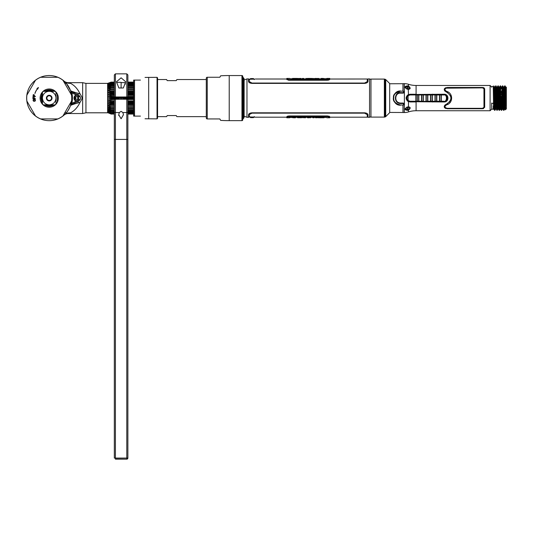 <?xml version="1.0" encoding="UTF-8"?>
<svg xmlns="http://www.w3.org/2000/svg" width="533" height="533" viewBox="0 0 533 533"><rect width="100%" height="100%" fill="white"/><g stroke="black" fill="none" stroke-linecap="round" stroke-linejoin="round"><path stroke-width="0.8" d="M244.041 117.806L244.041 78.391M242.995 77.265L242.995 118.932L243.561 118.366L243.561 77.831L242.762 77.498M493.931 98.911L493.498 99.251M493.924 96.853L493.931 97.286M493.931 96.946L493.498 96.946M370.955 98.099L370.955 79.091L384.346 79.091L384.346 117.107L370.955 117.107L370.955 98.099M389.69 83.541L389.69 112.656L385.732 116.614L385.732 79.584L389.69 83.541M385.232 116.907L384.633 117.067L384.633 79.131L385.232 79.29L385.232 116.907L385.732 116.614M384.346 115.128L384.613 115.128A0.58 0.58 180 0 0 384.633 115.128L384.613 81.063A0.58 0.58 0 0 1 384.633 81.063L384.346 81.063M403.468 103.575L400.45 103.322M400.45 92.875L403.468 92.622M402.955 105.028L402.995 112.496L389.69 112.436M402.955 91.17L402.995 83.701L389.69 83.761M408.191 107.773L409.804 107.293L410.223 107.886M403.088 111.65L403.088 112.316M491.692 103.149L491.692 109.145L490.1 110.737L416.086 110.737A25.271 25.271 0 0 0 408.465 111.91A13.538 13.538 0 0 1 404.387 112.543L403.088 112.543L403.088 105.228L404.387 104.148L403.301 103.062L400.563 103.062C394.16 103.369 394.16 92.829 400.563 93.135L403.301 93.135L404.387 92.049L403.088 90.97L403.088 83.654L404.387 83.654A13.538 13.538 0 0 1 408.465 84.287A25.271 25.271 0 0 0 416.086 85.46L490.1 85.46L491.692 87.052M404.387 91.043L403.421 91.976M403.421 104.221L404.387 105.154M405.06 87.419L406.226 86.806L405.013 87.219M403.088 83.881L403.088 84.547M407.952 95.194L408.085 95.554M492.452 109.132L493.498 108.779L494.577 110.331L493.252 87.052L493.498 101.743M495.104 99.345L495.117 98.911M498.615 108.232L498.455 109.232L497.835 109.232L497.202 110.331L497.835 109.232L497.269 98.105L496.636 98.125L496.07 85.866L495.703 85.866L495.07 86.966L495.637 98.092L495.01 98.105L495.577 109.232L494.984 110.264M495.47 99.345L495.483 98.911M495.89 87.392L495.803 88.991M495.457 92.749L496.11 92.749L495.59 92.755L495.617 94.341M495.443 88.991L495.67 85.933M494.377 98.099L493.818 85.866L494.471 86.979L495.05 86.979L494.444 86.966L495.07 86.966L494.444 86.966L495.01 98.105L494.011 98.099M495.89 109.052L495.637 98.092L496.27 98.072L495.703 85.866L496.723 86.979L497.329 86.966L496.703 86.966L497.329 86.966L497.962 85.866L497.309 86.979L498.455 109.232L499.088 110.331L499.494 110.264M495.577 109.232L496.203 109.232L497.202 110.331L496.836 110.331L496.27 98.072M495.27 105.481L495.897 105.481L495.823 106.767M495.79 107.326L495.73 108.206M495.73 108.232L495.61 109.185M497.016 108.812L497.049 108.232M497.049 108.206L497.096 107.326M497.116 106.767L497.169 105.481M497.529 105.581L497.482 106.767M497.462 107.326L497.416 108.206M497.416 108.232L497.236 110.264M500.993 88.991L501.22 86.966L500.587 85.866L500.754 97.099L501.346 110.331L500.4 109.052L499.454 110.331L498.328 85.866L497.962 85.866L498.528 98.072L497.269 98.105L496.703 86.966M498.355 99.345L498.368 98.911M495.41 103.382L495.61 102.189M493.498 99.345L494.051 99.345M495.05 99.345L495.677 99.345M496.669 99.345L497.309 99.345M497.935 99.345L498.562 99.345M500.813 99.345L501.187 99.345M501.26 101.856L500.88 101.856M498.635 101.856L498.015 101.856M497.389 101.856L496.749 101.856M495.757 101.856L495.13 101.856M494.124 101.856L493.505 101.856M503.912 94.341L503.998 96.853M503.005 96.853L502.366 96.853M501.74 96.853L500.754 96.853M496.236 96.853L495.597 96.853M493.978 96.853L493.498 96.853M493.498 94.341L493.904 94.341M495.517 94.341L496.156 94.341M500.754 94.341L501.66 94.341M502.286 94.341L502.925 94.341M504.105 90.137L504.131 92.749M495.364 94.008L495.463 92.815M504.105 97.472L504.644 96.933M504.731 90.583L504.218 90.01M505.557 108.692L505.557 109.805L505.557 109.045L506.35 109.045L506.243 107.306M506.35 109.045L506.35 87.152L505.557 87.152L506.35 87.152L506.35 109.045L505.557 109.045L505.557 109.805L504.698 85.926M506.223 89.864L506.35 87.152M505.557 107.306L505.557 107.972M503.878 88.991L504.098 86.959L503.492 86.979L502.472 85.866L501.82 86.979L502.859 85.88L503.971 110.331L503.605 110.331L504.604 109.232L505.231 109.232L504.604 109.232L503.971 110.331L504.638 109.185M504.405 90.683L504.331 92.689M504.285 94.121L504.198 97.079M505.557 94.528L505.557 86.646L504.731 85.866L505.097 85.866L505.557 94.528L505.557 106.194M501.453 107.326L501.073 107.326M498.828 107.326L498.242 107.326M497.615 107.326L496.943 107.326M495.983 107.326L495.357 107.326M494.318 107.326L493.731 107.326M500.754 97.099L500.22 85.866L500.587 85.866L499.588 86.966L498.961 86.966L499.588 86.966L500.22 85.866L499.588 86.966L500.147 98.092L500.78 98.072M498.761 105.581L498.701 106.767M498.675 107.326L498.615 108.206M501.82 86.979L501.62 88.991M502.972 109.232L502.346 109.232L501.686 110.291L501.147 98.125L501.78 98.105L501.526 90.79L502.146 90.777L501.839 86.966L502.472 85.866L502.779 90.044L502.146 90.777L502.972 109.232L502.346 109.232L501.713 110.331L502.379 109.185M500.087 109.232L500.714 109.232L500.087 109.232L500.714 109.232L500.147 98.092L499.528 98.105L500.087 109.232M410.237 108.039L409.531 108.552M405.093 109.032L405.48 109.225M405.58 109.258L405.013 108.979M403.234 92.769L403.927 92.769M403.234 103.429L403.927 103.429M400.809 103.062L401.222 103.322M408.205 95.554A4.77 4.77 0 0 0 407.952 95.187M401.222 92.875L400.809 93.135M400.563 103.555C392.528 103.016 395.053 91.223 400.563 92.642L400.563 93.135C395.426 91.843 393.074 102.569 400.563 103.062L400.563 103.555L403.301 103.555L404.021 104.295L403.301 105.028L400.563 105.028C395.319 103.629 393.074 101.103 393.82 97.446C393.494 94.554 395.739 92.462 400.563 91.17L403.301 91.17L404.187 91.916M409.584 88.778L405.966 88.545L408.231 88.425M408.012 89.011L407.592 88.978M407.185 89.011L408.225 89.064M405.227 87.545L405.633 87.332M407.532 88.385L407.898 87.359L406.672 87.159M406.719 87.159L407.252 87.205M406.532 107.759L407.125 107.813M407.598 107.22L407.185 107.186M406.652 109.038L407.698 108.899M405.366 108.745L405.813 108.925M493.551 88.991L493.631 87.392M504.098 86.959L503.472 86.959L504.038 98.105L504.664 98.092L504.098 86.959L504.731 85.866M502.952 96.853L502.939 97.286M405.4 87.006L405.346 87.465M406.832 87.165A2.259 1.452 0 0 1 407.598 87.079L407.598 86.899M405.346 108.732L405.4 109.192M407.598 109.292L407.598 109.118A2.259 1.452 180 0 1 406.832 109.032M407.692 110.378L408.465 110.144C410.73 108.319 410.73 107.213 408.465 106.84L407.692 106.926C404.187 108.739 404.187 109.885 407.692 110.378L408.558 110.111M408.465 94.534C405.38 96.913 405.38 99.285 408.465 101.663L444.156 101.97C449.166 102.203 449.166 93.995 444.156 94.228L408.465 94.534L408.258 89.344M407.692 89.271L408.465 89.351C410.723 88.978 410.723 87.878 408.465 86.053L407.692 85.82C404.181 86.306 404.181 87.459 407.692 89.271M490.1 110.737L490.1 85.46M482.432 108.732L484.684 107.353L484.684 88.844L482.432 87.465L447.427 87.465C443.636 88.278 443.283 89.784 446.374 91.969C452.384 96.053 452.384 100.137 446.374 104.228C443.283 106.413 443.636 107.913 447.427 108.732L482.432 108.732M408.251 86.573L408.465 86.053L407.678 85.82M408.365 89.211L409.857 88.172L409.377 87.245M493.398 109.138L493.944 109.232L493.391 109.145C493.078 105.88 493.318 105.367 493.498 106.54L493.498 101.683L493.944 109.232L491.692 109.145M416.086 101.936L410.037 101.95L407.978 101.37C405.566 99.191 405.566 97.006 407.978 94.827L410.037 94.248L416.086 94.261M406.832 86.792L408.664 87.239A1.066 0.686 0 0 1 408.664 87.272A1.066 0.686 0 0 0 407.598 86.586A1.066 0.686 0 0 0 406.532 87.272A0.913 0.7 180 0 0 405.66 87.765A1.939 1.246 180 0 1 405.726 87.452C406.759 86.02 408.005 86.02 409.477 87.452A1.939 1.246 180 0 1 409.544 87.765A0.913 0.7 180 0 0 408.664 87.272M407.978 86.999L407.978 86.632M404.187 91.429L404.187 92.069L403.095 93.148M403.095 103.049L404.187 104.128L404.187 104.768M432.29 94.261L432.669 94.228M432.669 101.97L432.29 101.936M494.944 110.331L494.377 98.125M496.636 98.125L497.202 110.331M499.454 110.331L499.088 110.331L498.528 98.072M499.588 86.966L498.961 86.966L497.962 85.866L497.309 86.979L496.723 86.979M505.297 98.072L504.664 98.092L505.231 109.232L504.604 109.232L504.038 98.105L503.405 98.125M502.659 109.052L503.605 110.331L502.779 90.044M502.346 109.232L501.78 98.105L503.039 98.072M495.61 94.075L496.15 94.075M500.754 94.075L501.646 94.075M502.273 94.075L502.919 94.075M503.905 94.075L504.598 94.621M504.584 95.76L504.038 97.106L504.631 97.106M504.624 92.222L503.858 92.755L504.158 88.991L503.692 88.991M502.879 92.755L502.226 92.755L502.879 92.749M501.6 92.755L500.754 92.755L501.6 92.749M495.77 102.123L495.817 103.442M496.796 103.442L497.442 103.442M498.069 103.442L498.688 103.442M500.927 103.442L501.313 103.442M501.267 102.123L500.893 102.123M498.648 102.123L498.022 102.123M497.402 102.123L496.756 102.123M501.453 107.26L501.073 107.26L501.453 107.28M498.242 107.28L498.828 107.28L498.235 107.26M497.615 107.26L496.936 107.26L497.615 107.28M495.983 107.26L495.357 107.26L495.983 107.28M494.318 107.26L493.725 107.26L494.318 107.28M501.433 106.767L501.047 106.767M498.808 106.767L498.208 106.767M497.582 106.767L496.916 106.767M495.957 106.767L495.33 106.767M494.291 106.767L493.698 106.767M493.638 105.441L494.244 105.441M495.27 105.441L495.89 105.441M496.863 105.441L497.522 105.441M498.148 105.441L498.755 105.441M501 105.441L501.38 105.441M501.313 103.462L500.933 103.462M498.688 103.462L498.075 103.462M497.449 103.462L496.796 103.462M495.817 103.462L495.19 103.462M494.171 103.462L493.558 103.462M493.638 105.481L494.244 105.481M496.869 105.481L497.522 105.481M498.148 105.481L498.755 105.481M501 105.481L501.38 105.481M493.498 96.46L493.964 96.46M495.583 96.46L496.223 96.46M500.754 96.46L501.726 96.46M502.353 96.46L502.992 96.46M503.985 96.46L503.918 94.408M502.932 94.408L502.286 94.408M501.66 94.408L500.754 94.408M496.163 94.408L495.517 94.408M493.904 94.408L493.498 94.408M502.066 88.991L500.754 88.991M495.97 88.991L495.297 88.991M493.498 92.749L493.851 92.749L493.498 92.755M493.498 94.068L493.891 94.068M495.19 103.442L495.144 102.129M494.131 102.129L493.511 102.129M493.558 103.442L494.171 103.442M493.498 98.911L494.038 98.911M495.037 98.911L495.663 98.911M496.656 98.911L497.296 98.911M497.922 98.911L498.548 98.911M500.8 98.911L501.173 98.911M504.638 97.286L504.011 97.286M503.012 97.286L502.379 97.286M501.753 97.286L500.76 97.286M496.243 97.286L495.61 97.286M493.991 97.286L493.498 97.286M432.983 101.357L432.936 101.97M432.936 94.228L432.983 94.841M405.813 87.272L405.133 87.612M407.898 108.839L407.532 107.813M404.021 91.903L403.301 92.642L400.563 92.642M482.645 87.878L483.964 88.844L483.964 107.353L482.432 108.326L447.427 108.326C444.489 107.659 444.216 106.487 446.614 104.814C453.277 103.142 453.277 93.055 446.614 91.383C444.216 89.711 444.489 88.538 447.427 87.872L482.432 87.872L445.948 88.165M400.563 90.97L400.563 90.976C395.479 92.302 393.114 94.454 393.461 97.432C392.674 101.19 395.04 103.788 400.563 105.221C391.355 105.654 391.342 90.537 400.563 90.97M493.498 101.79L494.124 101.79M495.13 101.79L495.757 101.79M496.743 101.79L497.389 101.79M498.015 101.79L498.635 101.79M500.88 101.79L501.26 101.79M501.2 99.738L500.827 99.738M498.575 99.738L497.949 99.738M497.322 99.738L496.683 99.738M495.69 99.738L495.064 99.738M494.058 99.738L493.498 99.738M504.251 87.965L503.625 87.965L504.258 87.992M501.999 87.965L500.754 87.965L501.999 87.992M495.923 87.965L495.23 87.965L495.923 87.992M493.791 108.232L494.364 108.232M495.417 108.232L496.043 108.232M496.983 108.232L497.675 108.232M498.302 108.232L498.875 108.232M501.12 108.232L501.5 108.232M501.5 108.206L501.12 108.206M498.875 108.206L498.302 108.206M497.675 108.206L496.983 108.206M496.043 108.206L495.417 108.206M494.358 108.206L493.785 108.206M483.025 87.505L483.631 87.652M484.091 87.878L484.684 88.844M447.66 92.502L445.848 91.763M445.035 91.21L444.582 90.663M444.309 90.084L444.222 89.644M444.289 89.038L444.622 88.445M445.162 87.998L445.908 87.678M445.648 104.535L447.66 103.695M449.539 102.136L449.805 101.776M450.392 100.71L450.758 99.591M450.818 99.298L450.925 98.159M450.925 98.039L450.818 96.879M450.758 96.606L450.398 95.487M445.894 108.519L445.135 108.179M444.609 107.739L444.282 107.126M444.222 106.58L444.309 106.107M444.582 105.534L445.035 104.988M483.624 108.545L483.025 108.685M483.964 107.353L483.964 88.838M447.407 108.326L482.432 108.326M445.954 105.101L445.135 105.94M445.035 107.166L445.441 107.713M445.148 90.277L445.961 91.096M444.076 101.71L410.277 101.703L418.918 101.663L418.865 101.257A12.639 1.319 -90 0 1 418.865 94.941L418.918 94.534L410.21 94.494L443.869 94.554C448.599 93.675 447.414 103.242 443.869 101.636L443.816 101.23L441.331 101.237A12.639 1.319 -90 0 1 441.331 94.961L443.816 94.967L443.869 94.554L435.095 94.548L435.041 94.954A12.639 1.319 90 0 0 435.041 101.243L435.095 101.65L444.076 101.71A3.611 3.604 -90 0 0 447.68 98.099A3.611 3.604 -90 0 0 444.076 94.488M421.776 94.954L421.623 94.534L421.563 94.941A12.639 1.319 90 0 0 421.563 101.257L421.623 101.663L421.776 101.243A12.592 1.319 -90 0 1 421.776 94.954L427.653 94.961A12.592 1.319 90 0 0 427.653 101.237L418.918 101.663M423.415 101.656L432.403 101.65L432.35 101.243A12.639 1.319 -90 0 1 432.35 94.954L432.403 94.548L427.912 94.541L423.415 94.541L423.155 94.954A12.592 1.319 -90 0 0 423.155 101.243L421.776 101.243M407.119 100.644L408.271 100.644M432.13 100.644L432.27 101.65M432.27 94.548L432.13 95.554M408.271 95.554L407.119 95.554M406.333 96.953L406.333 99.245M441.291 98.592L441.291 97.606M430.517 97.632A0.899 0.899 90 0 1 430.517 98.565M427.819 96.759A2.345 2.345 -90 0 0 427.613 97.119M427.613 99.078A2.345 2.345 -90 0 0 427.819 99.438M418.918 94.534L423.415 94.541M443.816 94.967C447.807 94.188 446.807 102.649 443.816 101.23M417.072 94.941A12.639 1.319 90 0 0 417.072 101.257L410.01 101.243L408.118 100.517C406.579 98.905 406.579 97.292 408.118 95.68L410.01 94.954L417.072 94.941M407.485 95.187L408.904 95.187M408.551 100.824L407.292 100.824M418.665 101.243L417.286 101.25A12.592 1.319 -90 0 1 417.286 94.947L418.665 94.947A12.592 1.319 90 0 0 418.665 101.243M430.764 94.961L432.15 94.961A12.592 1.319 90 0 0 432.15 101.23L430.764 101.237A12.592 1.319 -90 0 1 430.764 94.961M435.254 94.967L436.634 94.967A12.592 1.319 90 0 0 436.634 101.23L435.254 101.23A12.592 1.319 -90 0 1 435.254 94.967M439.752 94.967L441.131 94.974A12.592 1.319 90 0 0 441.131 101.223L439.752 101.223A12.592 1.319 -90 0 1 439.752 94.967M427.852 101.25A12.639 1.319 -90 0 1 427.852 94.947L430.557 94.954A12.639 1.319 90 0 0 430.557 101.243L427.852 101.25M436.84 101.237A12.639 1.319 -90 0 1 436.84 94.961L439.538 94.961A12.639 1.319 90 0 0 439.538 101.237L436.84 101.237M432.11 97.552L432.11 98.645M406.333 98.598L406.253 98.958M406.253 97.239L406.333 97.599M406.566 88.898L406.566 88.531A1.039 0.666 0 0 0 407.598 89.198A1.039 0.666 0 0 0 408.638 88.531L408.638 89.198M406.532 108.925A1.066 0.686 180 0 0 407.598 109.611A1.066 0.686 180 0 0 408.664 108.925A0.913 0.7 0 0 0 409.544 108.426A1.939 1.246 0 0 1 409.477 108.745C408.445 110.178 407.192 110.178 405.726 108.745A1.939 1.246 0 0 1 405.66 108.426A0.913 0.7 0 0 0 406.532 108.925M408.638 106.847L408.638 107.666A1.039 0.666 180 0 0 407.598 107A1.039 0.666 180 0 0 406.566 107.666L406.566 107.3M246.972 78.917L246.972 117.28L248.545 117.28L248.545 114.768C248.738 113.656 249.877 113.003 251.976 112.809L364.552 112.809C366.651 113.003 367.797 113.656 367.983 114.768L367.983 117.28L369.556 117.28L369.556 78.917L367.99 78.917L367.99 81.429C367.797 82.542 366.657 83.195 364.565 83.381L251.969 83.381C249.87 83.195 248.724 82.542 248.538 81.429L248.538 78.917L246.972 78.917L244.134 79.95L244.134 116.247L246.972 117.28M287.534 117.773L286.807 117.773L286.807 117.167L289.339 116.254L327.195 116.254L329.72 117.167L327.195 116.254M287.593 116.547L287.034 116.84M286.867 117L289.339 115.947L327.195 115.947L329.72 116.687L329.72 117.773L329.001 117.773M288.32 116.64L289.339 116.514L287.534 117.153M328.095 116.614L329.001 117.153L327.195 116.514L289.339 116.514M327.195 116.514L327.795 116.554M249.884 79.177L254.088 79.177M367.27 81.636L364.565 83.048L251.969 83.048L249.257 81.536L251.969 83.161L364.565 83.161L367.27 81.636M249.257 81.536L249.257 79.297L254.707 79.097M327.708 80.23L329.72 79.51L329.72 79.031L367.27 79.011L367.27 81.536M288.819 80.23L288.326 80.17M286.821 79.564L289.339 80.243L327.195 80.243M328.974 79.997L328.581 80.103M329.001 78.418L329.72 78.418L329.72 79.031L327.195 79.943L289.339 79.943L286.807 79.031L286.807 79.51M254.088 117.02L249.884 117.02M249.271 114.562L251.976 113.149L364.552 113.149L367.264 114.662L364.552 113.036L251.976 113.036L249.271 114.562M255.327 117.173L249.271 116.9L249.271 114.662M367.264 114.662L367.264 117.187L329.72 117.187M327.375 115.954L327.715 115.967M328.594 116.094L328.974 116.201M329.048 116.221L329.521 116.441M286.861 116.567L287.554 116.194M287.94 116.094L289.339 115.947M327.695 79.923L328.035 79.877M255.414 79.011L286.807 79.011L289.339 79.943L327.195 79.943M286.807 79.031L286.807 78.418L287.534 78.418M329.001 79.044L327.195 79.683L329.001 79.044M287.534 79.044L289.339 79.683L327.195 79.683M289.339 79.683L288.306 79.55M302.564 78.897L303.53 78.897M289.406 79.644L327.122 79.644L289.406 79.644L287.62 79.024L289.119 79.637M328.874 79.117L327.149 79.644M325.063 78.711L325.063 79.131L325.063 78.697L326.849 78.697M291.484 79.131L291.484 78.711L289.679 78.711L291.484 78.711L291.484 79.131L325.063 79.131M325.59 79.051L327.502 79.051L325.59 79.051M292.53 78.451L292.41 78.451C294.882 78.884 298.507 78.284 295.608 78.424L294.429 78.438M298.353 78.451L296.968 78.451L298.353 78.584M298.353 78.604L299.886 78.418L298.353 78.604M301.085 78.451L299.886 78.451M299.886 78.584L300.645 78.584M303.284 78.418L302.797 78.418M302.198 78.558L303.89 78.564M302.564 78.444L303.53 78.444M307.401 78.604L305.929 78.418L307.401 78.604M307.341 78.424L310.459 78.418L307.401 78.451M307.401 78.578L308.141 78.458M314.69 78.604L311.039 78.418L314.69 78.604M319.08 78.604L315.163 78.418L319.08 78.604M318.987 78.478L316.702 78.464M321.033 78.438L322.985 78.418L321.033 78.578M322.572 78.571L324.317 78.584L322.572 78.438M326.702 79.024L326.263 78.931L326.702 79.024M327.309 79.051L325.776 79.051L327.309 79.051M326.796 78.911L326.129 79.21L327.002 79.21L326.796 78.911M296.555 78.897L292.41 78.904C294.902 79.344 298.507 78.731 295.608 78.877L296.555 78.897M291.484 78.871L293.883 78.904M298.353 79.064L294.429 78.884M301.085 78.904L300.645 79.037M299.886 79.064L303.89 79.017M302.198 79.011L301.458 78.871M307.401 79.031L310.459 79.064L308.141 78.911M310.459 79.064L316.702 78.877M304.643 78.871L305.929 79.064M312.578 78.931L311.039 79.037M318.987 78.931L315.163 79.037M318.634 78.884L325.063 78.871M322.625 79.037L321.006 79.037M313.97 117.3L312.998 117.3M327.122 116.547L289.406 116.547L327.122 116.547L328.908 117.173L327.409 116.56M287.653 117.08L289.379 116.554M291.471 117.487L291.471 117.067L291.471 117.5L289.679 117.487M325.043 117.067L325.043 117.487L326.849 117.487L325.043 117.487L325.043 117.067L291.471 117.067M290.945 117.147L289.033 117.147L290.945 117.147M323.997 117.746L324.117 117.746C321.646 117.313 318.021 117.906 320.919 117.773L322.105 117.76M318.181 117.74L319.56 117.74L318.181 117.613M318.181 117.586L316.642 117.773L318.181 117.586M315.443 117.74L316.642 117.74M316.642 117.613L315.882 117.613M313.244 117.773L313.73 117.773M314.33 117.64L312.644 117.633M313.97 117.753L312.998 117.753M309.127 117.586L310.599 117.773L309.127 117.586M307.501 117.773L309.127 117.746M307.488 117.773L309.187 117.773M309.127 117.62L308.394 117.74M301.838 117.586L305.489 117.773L301.838 117.586M297.454 117.586L301.365 117.773L297.454 117.586M297.541 117.72L299.832 117.733M295.495 117.76L293.543 117.773L295.495 117.62M293.956 117.626L292.211 117.613L293.956 117.76M289.825 117.173L290.265 117.267L289.825 117.173M289.219 117.147L290.751 117.147L289.219 117.147M289.739 117.287L290.398 116.987L289.532 116.987L289.739 117.287M319.973 117.3L324.117 117.293C321.632 116.847 318.028 117.46 320.919 117.32L319.973 117.3M325.043 117.327L322.645 117.293M314.33 117.187L322.105 117.313M315.443 117.293L315.882 117.16M316.642 117.16L318.181 117.16M315.07 117.327L312.644 117.18M309.127 117.167L310.599 117.16M306.069 117.16L308.394 117.287M311.885 117.327L299.832 117.313M303.95 117.267L305.489 117.16M297.541 117.267L301.365 117.16M297.894 117.313L291.471 117.327M293.903 117.16L295.522 117.16M249.617 79.57L250.537 78.578L253.435 78.578L254.348 79.57M254.348 116.627L253.435 117.613L250.537 117.613L249.617 116.627M493.258 103.016A0.813 0.366 180 0 1 492.445 103.382A0.813 0.366 180 0 1 491.639 103.016M166.596 116.654L167.229 115.568L166.596 116.654L157.575 116.654M167.229 115.568L176.256 115.568L176.883 116.654L176.256 115.568M206.291 116.654L176.883 116.654M206.291 79.537L176.883 79.537L176.256 80.63L176.883 79.537M167.229 80.63L166.596 79.537L167.229 80.63L176.256 80.63M166.596 79.537L157.575 79.537M157.575 116.327L157.575 94.701M207.244 118.932L206.984 118.932A1.119 1.119 0 0 1 206.291 117.9L206.291 78.298A1.119 1.119 0 0 1 206.984 77.265L219.836 77.265L220.675 75.799A148.321 148.321 0 0 1 229.223 75.553L229.223 120.645A148.321 148.321 0 0 1 220.675 120.398L219.836 118.932L207.244 118.932L207.244 77.265M229.223 120.645L241.949 120.645L241.949 75.553L229.223 75.553M241.949 120.645A0.813 0.813 0 0 0 242.762 119.832L242.762 76.366L242.762 119.832M241.949 75.553A0.813 0.813 0 0 1 242.762 76.366M64.986 83.768L66.872 82.835M85.946 83.395L85.946 112.803L107.606 112.803L107.606 83.395L85.946 83.395L82.648 82.662L68.111 82.662L70.323 83.268C74.407 85.26 77.671 88.838 80.137 94.008L78.458 93.395C73.194 91.929 70.523 90.956 70.449 90.457L71.615 91.736L78.824 95.18L80.343 97.026L80.343 99.171L78.824 101.017L71.615 104.461L70.589 105.421M76.785 100.91L71.842 103.342L71.202 103.195L70.449 105.741C68.897 109.591 66.845 112.643 64.293 114.888A22.566 22.566 0 0 1 26.65 98.099A22.566 22.566 0 0 0 49.216 120.665A22.566 22.566 0 0 0 71.782 98.099A22.566 22.566 0 0 0 49.216 75.533A22.566 22.566 0 0 0 26.65 98.099A22.566 22.566 0 0 1 64.293 81.309C66.845 83.554 68.897 86.606 70.449 90.457L71.202 93.002A22.566 22.566 0 0 1 71.202 103.195L70.449 105.741C70.523 105.241 73.194 104.261 78.458 102.802L80.137 102.189L81.942 99.085L81.942 97.113L80.137 94.008M80.137 102.189C77.665 107.366 74.393 110.951 70.323 112.929L68.111 113.536L82.648 113.536L82.648 82.662M66.872 113.362L64.986 112.43M71.622 92.456L70.003 92.456L71.622 92.456M70.003 103.742L71.622 103.742L70.003 103.742M42.453 93.502A8.175 8.175 0 0 0 42.453 102.696M44.619 104.861A8.175 8.175 0 0 0 53.813 104.861M57.251 99.604A8.175 8.175 0 0 0 57.251 96.593M53.813 91.336A8.175 8.175 0 0 0 44.619 91.336M111.131 97.406L107.813 97.845L118.972 97.406L111.131 97.406L111.131 96.7L107.813 96.42L107.813 95.913L107.813 96.42L114.335 96.7M114.335 95.327L107.813 95.913L111.131 95.327L111.131 94.634L107.813 94.521L114.335 94.634M114.335 94.028L107.813 94.028L107.813 94.521L107.813 94.028L111.131 93.295L107.859 94.015M114.335 90.71L111.131 90.71L111.131 91.35L107.813 92.209L107.813 92.682L107.813 92.209L107.813 92.682L111.131 92.622L111.131 93.295L114.335 93.295M111.131 90.71L107.813 90.93L107.813 90.49L107.813 90.93L111.131 90.71M114.335 89.517L111.131 89.517L107.813 90.49L111.131 89.517L111.131 88.924L114.335 88.924L107.813 88.898L107.813 89.304L111.131 88.924L107.813 89.304L107.813 88.898L111.131 87.825L107.813 88.898M107.813 87.472L110.038 87.472L107.813 87.832L107.813 87.472L111.131 86.319L107.813 87.832L111.131 87.292L111.131 87.825L114.335 87.825M114.335 85.846L111.131 85.846L111.131 86.319L114.335 86.319M111.131 85.846L107.813 86.533M107.813 86.219L111.131 85.007L107.813 86.219L109.318 86.219L107.839 86.526M114.335 82.848L111.131 82.848L107.813 84.347L111.131 83.608L107.813 85.427L111.131 84.614L111.131 85.007L114.335 85.007M111.131 82.848L107.813 83.894M114.335 82.129L111.131 82.129L107.813 83.321L111.131 82.129L114.335 82.355L111.131 82.355L107.813 83.761M111.131 82.355L107.813 83.481M111.131 82.175L107.813 83.415L111.131 82.175M107.813 84.347L110.118 83.894L107.813 84.347M114.335 84.614L111.131 84.614L107.813 85.427L111.131 83.921L114.335 83.921L111.131 83.921M107.813 92.682L107.813 92.209L107.813 92.682L107.813 92.209L107.813 92.682L107.813 92.209L107.813 92.682L107.813 92.209L107.813 92.682L107.813 92.209L107.813 92.682L107.813 92.209L107.813 92.682L107.813 92.209L107.813 92.682L107.813 92.209L107.813 92.682L107.813 92.209L107.813 92.682L107.813 92.209L107.813 92.682L107.813 92.209L111.131 91.35L114.335 91.35M107.813 97.845L133.656 97.845M133.656 98.352L107.806 98.099L111.131 98.792L107.806 98.099M107.813 102.169L114.335 102.169L114.335 101.563L107.813 101.676L107.813 102.169L111.131 102.896L107.813 102.169L107.813 101.676L111.131 101.563L111.131 100.87L107.813 100.277L114.335 100.87L114.335 99.498L107.813 99.771L107.813 100.277L107.813 99.771L111.131 99.498L111.131 98.792L118.972 98.792L118.972 99.225M111.077 102.889L111.131 103.575L107.813 103.515L107.813 103.988L111.131 104.848L107.813 103.988L107.813 103.515M114.335 108.399L114.335 107.273L111.131 107.273L111.131 106.68L107.813 105.707L107.813 105.267L111.131 105.487L111.131 104.848L114.335 104.848L114.335 103.988L107.813 103.988M111.131 107.273L107.813 106.893L107.813 107.3L107.813 106.893L114.335 107.273L107.813 107.3L111.131 108.366L114.335 108.366L111.124 108.366L111.131 108.905L107.813 108.366L107.813 108.725L107.859 108.372M107.813 108.725L111.131 109.878L107.813 108.725L110.038 108.725L108.059 108.406M107.813 109.978L111.131 111.19L107.813 109.978L109.318 109.978L108.059 109.718M111.097 111.177L111.131 111.584L107.813 110.764L111.131 111.584L114.335 111.584L111.131 111.584M107.813 111.024L111.131 112.276L107.813 111.024M114.335 112.59L111.131 112.59L107.813 111.65L110.118 112.303L107.813 111.85L111.131 113.116L114.335 112.949M114.335 113.742L114.335 113.349L111.131 113.349L108.066 112.383M111.131 113.842L107.813 112.716L111.131 114.022L114.335 114.022L111.131 113.842L114.335 113.416M107.813 109.665L111.131 110.351L114.335 110.351L114.335 139.419L114.335 114.062L111.131 114.069L108.006 112.783M107.813 112.436L111.131 113.702M111.131 112.59L114.335 112.23M111.131 110.351L111.131 109.878L114.335 109.878M107.813 107.3L111.131 108.366M107.813 105.707L111.131 106.68L114.335 106.68L114.335 105.487L107.813 105.267L107.813 105.707M111.131 99.498L114.335 99.498L114.335 100.644M114.335 111.19L111.131 111.19M114.335 110.371L114.335 108.905L111.131 108.905M118.972 96.973L118.972 97.406M111.131 92.622L114.335 92.622M111.131 87.292L114.335 87.292M111.131 83.608L114.335 83.561M114.335 83.081L111.131 83.081M114.335 82.495L111.131 82.495M114.335 102.896L111.131 102.896M114.335 103.988L114.335 104.521L114.335 103.575L111.131 103.575M133.656 107.3L127.873 107.273L133.656 107.273L127.873 107.273L127.873 108.919M114.335 99.604L114.335 99.225L115.414 99.225L115.414 139.419L127.873 139.419L127.873 458.074L126.787 459.153A1.086 1.086 0 0 0 127.873 458.074L126.787 458.074L127.873 458.074L127.873 111.584L133.656 111.584L127.873 111.797L127.873 110.351L133.656 110.351M133.656 113.842L127.873 114.102M127.873 113.702L133.656 113.702M133.656 113.349L127.873 113.349L127.873 112.31M127.873 113.116L133.656 113.116M133.656 111.19L127.873 111.19M133.656 109.878L127.873 109.878M133.656 108.366L127.873 108.366L133.656 108.366M133.656 108.905L127.873 108.905L127.873 110.371M133.656 96.7L127.873 96.706M107.813 96.42L114.335 96.42M127.873 96.42L133.656 96.42M133.656 97.406L123.376 97.406L123.376 96.973M133.656 94.028L127.873 94.028M133.656 93.295L127.873 93.295M127.873 92.622L133.656 92.622M133.656 90.71L127.873 90.71M133.656 91.35L127.873 91.35M133.656 86.319L127.873 86.319M133.656 85.846L127.873 85.826M133.656 85.007L127.873 85.007M127.873 84.614L133.656 84.614M133.656 82.848L127.873 82.822M133.656 83.081L127.873 83.248M133.656 82.355L127.873 82.322L127.873 82.848M133.656 82.495L127.873 82.782M127.873 88.898L133.656 88.898L127.873 88.911M133.656 102.896L127.873 102.896M133.656 101.563L127.873 101.563L127.873 102.169L133.656 102.169M133.656 103.575L127.873 103.549M133.656 105.487L127.873 105.401M122.903 112.543L123.456 114.728L121.104 118.772L118.746 114.728L119.305 112.543L121.104 111.344L122.903 112.543L126.787 112.543A1.086 0.646 0 0 0 127.873 111.897L127.873 99.225L133.656 99.498L127.873 99.498L127.873 104.848L133.656 104.848M133.656 103.988L127.873 103.988L127.873 107.3M107.813 92.209L114.335 92.209M127.873 91.676L127.873 92.209L133.656 92.209M63.214 80.696L66.305 83.355L70.449 90.457A2.259 2.259 143.5 0 0 71.615 91.736L71.842 92.855A23.225 23.225 0 0 1 71.842 103.342L71.615 104.461A2.259 2.259 0 0 0 70.449 105.741C67.318 112.963 65.199 113.742 65.133 114.095L63.214 115.501M68.111 82.662C68.904 82.735 66.292 82.848 64.293 81.309L64.293 81.309A9.028 8.288 131.9 0 0 70.323 83.268M78.458 93.395L77.845 94.641M77.791 94.614L76.006 93.781M74.853 93.248L73.567 92.642M80.343 99.171L77.698 100.457M70.449 90.45L71.202 93.002L71.842 92.855L76.785 95.287M77.698 95.74L80.343 97.026M71.615 91.736L70.583 90.763M73.567 103.549L77.845 101.556L78.458 102.802M70.449 105.741L71.615 104.461M71.142 104.761L71.595 104.468M68.111 113.536C68.904 113.462 66.299 113.349 64.293 114.888A9.028 8.288 -131.9 0 1 70.323 112.929M49.216 105.994A7.895 7.895 0 0 1 45.138 104.861A7.895 7.895 0 0 0 53.293 104.861M42.453 94.021A7.895 7.895 0 0 0 42.453 102.176A7.895 7.895 0 0 1 41.321 98.099M127.873 83.921L133.656 83.921L127.873 83.967M127.873 83.581L133.656 83.608M133.656 87.825L127.873 87.825M127.873 87.292L133.656 87.292M133.656 89.517L127.873 89.517M133.656 95.327L127.873 95.327M127.873 94.588L133.656 94.634M123.376 99.225L123.376 98.792L133.656 98.792M127.873 100.87L127.873 99.498L127.873 100.87L133.656 100.87M127.873 106.68L127.873 105.487L127.873 106.68L133.656 106.68M133.656 112.59L127.873 112.59M127.873 112.276L133.656 112.276M133.656 114.069L127.873 114.069M127.873 113.842L133.656 114.022M133.656 82.175L127.873 82.135M127.873 82.089L133.656 82.129M53.293 91.336A7.895 7.895 0 0 0 45.138 91.336M26.897 101.083L35.471 115.941A22.519 22.519 0 0 0 40.641 118.919L57.791 118.919A22.519 22.519 0 0 0 62.961 115.941L71.535 101.083A22.519 22.519 0 0 0 71.535 95.114L62.961 80.256A22.519 22.519 0 0 0 57.791 77.272L40.641 77.272A22.519 22.519 0 0 0 35.471 80.256L26.897 95.114A22.519 22.519 0 0 0 26.897 101.083M49.216 88.984A9.114 9.114 0 0 0 40.102 98.099A9.114 9.114 0 0 0 49.216 107.213A9.114 9.114 0 0 0 58.33 98.099A9.114 9.114 0 0 0 49.216 88.984M37.33 88.858A15.057 15.057 0 0 0 34.898 93.442L34.971 93.462A14.984 14.984 0 0 1 37.39 88.898L37.703 89.124A10.847 10.847 0 0 1 38.483 87.505A7.602 7.602 0 0 0 36.97 88.591L37.33 88.858M33.146 100.69L33.799 101.337L35.038 101.15L35.331 99.718L34.505 99.298L33.099 100.051L33.146 100.69L33.339 99.618L34.971 99.378L35.471 100.344L35.038 101.15L33.799 101.337L33.146 100.69M35.285 98.492L34.185 98.478L34.205 97.199L33.885 98.472L33.233 98.465L32.953 96.986L32.926 98.752L35.278 98.785L32.926 98.752L33.253 96.993M35.391 96.34L34.305 96.153L34.518 94.894L34.012 96.1L33.366 95.993L33.319 94.494L33.026 96.233L35.345 96.626L33.026 96.233L33.612 94.541M33.446 100.644L33.619 99.778L35.038 99.811L34.945 100.87L33.806 101.037L33.446 100.644M36.97 88.591A7.602 7.602 0 0 1 38.483 87.505M48.969 91.336L49.462 91.336A6.769 6.769 0 0 1 55.978 97.852L55.978 98.345C55.505 102.216 53.333 104.388 49.462 104.861L48.969 104.861C45.098 104.388 42.926 102.216 42.453 98.345L42.453 97.852A6.769 6.769 0 0 1 48.969 91.336L43.346 91.336A8.961 8.961 0 0 0 42.453 92.222L41.181 94.141A8.961 8.961 0 0 1 42.453 92.222L42.453 99.451M46.398 98.099A2.818 2.818 0 0 0 49.216 100.917A2.818 2.818 0 0 0 52.034 98.099A2.818 2.818 0 0 0 49.216 95.28A2.818 2.818 0 0 0 46.398 98.099M55.978 102.496L55.978 92.222A8.961 8.961 0 0 0 55.086 91.336L49.462 91.336M45.258 90.057L43.346 91.336A8.961 8.961 0 0 1 45.258 90.057M55.086 91.336L53.173 90.057A8.961 8.961 0 0 1 55.086 91.336M55.978 92.222L57.251 94.141L57.251 102.056L55.978 103.968L55.978 98.345M56.271 92.575A8.961 8.961 0 0 1 56.725 93.208M56.984 93.635A8.961 8.961 0 0 1 57.251 94.141M42.453 98.345L42.453 103.915M42.453 102.523L42.453 100.55M42.453 103.968A8.961 8.961 0 0 1 41.181 102.056L42.453 103.968A8.961 8.961 0 0 0 43.346 104.861L48.969 104.861M49.462 104.861L55.086 104.861A8.961 8.961 0 0 0 55.978 103.968L55.978 103.915M45.258 106.134A8.961 8.961 0 0 1 43.346 104.861L45.258 106.134M53.173 106.134L55.086 104.861A8.961 8.961 0 0 1 53.173 106.134M57.251 102.056A8.961 8.961 0 0 1 56.984 102.563M56.725 102.989A8.961 8.961 0 0 1 56.271 103.622M55.978 100.357L55.978 95.84L55.978 100.357M46.897 98.099A2.319 2.319 0 0 0 49.216 100.417A2.319 2.319 0 0 0 51.534 98.099A2.319 2.319 0 0 0 49.216 95.78A2.319 2.319 0 0 0 46.897 98.099M40.301 98.099C40.301 99.904 40.301 99.904 40.301 98.099C40.301 96.286 40.301 96.286 40.301 98.099M76.612 100.917A2.818 1.992 -90 0 1 74.613 98.099A2.818 1.992 -90 0 1 76.612 95.28L76.012 95.28A2.818 1.992 -90 0 0 74.014 98.099A2.818 1.992 -90 0 0 76.012 100.917L76.612 100.917A2.818 1.992 90 0 0 78.604 98.099A2.818 1.992 90 0 0 76.612 95.28M75.413 98.099A1.699 1.199 90 0 0 76.612 99.798A1.699 1.199 90 0 0 77.811 98.099A1.699 1.199 90 0 0 76.612 96.4A1.699 1.199 90 0 0 75.413 98.099M75.826 98.099L76.272 98.099L75.826 98.099M140.426 116.107C146.655 119.698 146.655 119.698 140.426 116.107C146.655 119.698 146.655 119.698 140.426 116.107L133.656 116.107L133.656 80.09L134.529 80.09L133.656 80.09M140.426 80.09C146.655 76.492 146.655 76.492 140.426 80.09C146.655 76.492 146.655 76.492 140.426 80.09L134.529 80.09L134.529 116.107M145.036 77.432L157.035 77.338L157.035 118.859L145.036 118.766M157.035 118.859L157.575 118.319L157.575 77.878L157.035 77.338M114.335 139.419L114.335 458.074L115.414 458.074L114.335 458.074L114.335 139.419L115.414 139.419L115.414 458.62M114.335 99.225L114.335 112.616M114.335 105.401L114.335 106.68M114.335 107.286L114.335 106.314M114.335 107.959L114.335 108.366M114.335 105.494L114.335 104.521M114.335 103.549L114.335 101.603M114.335 101.563L114.335 100.884M118.766 115.215L118.819 115.661M127.873 108.366L127.873 107.959M127.873 104.848L127.873 103.988M127.873 102.169L127.873 101.563M127.873 116.234L127.873 117.846M127.873 117.56L127.873 118.939L127.873 117.56M115.414 99.225L127.873 99.225M126.787 458.62L126.787 459.02M115.414 459.02L126.787 459.153L115.414 459.153L115.414 458.074L126.787 458.074L126.787 99.225M115.414 96.973L115.414 73.847L114.335 74.926L114.335 96.973L126.787 96.973L126.787 73.847L127.873 74.926L127.873 96.973L126.787 96.973M114.335 86.279L114.335 85.826M118.879 87.992L123.323 87.992L118.879 87.992L116.454 81.802L121.104 77.825L125.748 81.802L123.323 87.992M127.873 83.041L127.873 83.561M127.873 79.963L127.873 77.258L127.873 79.963M127.873 78.584L127.873 77.258M121.104 99.225L121.104 98.352M121.104 97.845L121.104 96.973M117.14 82.349L121.104 82.349C126.188 82.349 126.188 82.349 121.104 82.349L117.14 82.349M121.104 87.992L121.104 82.615L125.335 82.615L125.335 84.214M493.944 109.232L494.098 108.232M494.104 108.206L494.158 107.326M494.191 106.767L494.244 105.581M496.163 97.286L496.176 96.853M496.723 99.345L496.743 98.911M407.978 110.284L407.978 109.798M407.978 85.886L407.978 86.399M408.465 110.144L408.465 111.91M408.465 101.663L408.465 106.84M408.465 84.287L408.465 86.053M404.387 83.654L404.387 112.543M416.086 85.46L416.086 94.228M416.086 101.97L416.086 110.737M407.978 109.565L407.978 109.198M496.636 98.099L496.27 98.099M498.895 98.099L498.528 98.099M498.895 98.125L499.528 98.105L498.961 86.966M504.624 109.218L505.557 109.818M495.424 91.843L496.076 91.843M500.754 91.843L501.566 91.843M502.193 91.843L502.846 91.843M421.563 101.257L418.865 101.257M418.865 94.941L421.563 94.941M435.095 101.65L432.403 101.65M432.403 94.548L435.095 94.548M423.362 101.25A12.639 1.319 -90 0 1 423.362 94.947M426.06 94.947A12.639 1.319 90 0 0 426.06 101.25M426.273 94.961A12.592 1.319 90 0 0 426.273 101.237M435.041 101.243L432.35 101.243M432.35 94.954L435.041 94.954M415.84 94.934A12.639 1.319 90 0 0 415.84 101.257M408.118 95.68A13.811 1.446 90 0 0 408.118 100.517M407.485 101.01L408.904 101.01M69.876 92.236L71.009 92.236M71.009 103.962L69.876 103.962M46.324 91.336A7.355 7.355 0 0 1 52.107 91.336M52.107 104.861A7.355 7.355 0 0 1 46.324 104.861M42.453 100.99A7.355 7.355 0 0 1 42.453 95.207M148.68 77.338L148.68 118.859M114.335 111.897A1.086 0.646 180 0 0 115.414 112.543L119.305 112.543M385.232 79.29L385.732 79.584M495.683 85.886L495.05 86.979M498.981 86.979L499.568 86.979M370.955 79.424L369.556 78.917M370.955 116.774L369.556 117.28M248.538 79.097L249.264 79.097M367.27 79.097L367.99 79.097M248.545 117.1L249.264 117.1M367.264 117.1L367.983 117.1M255.414 117.187L286.807 117.187M302.797 78.871L303.284 78.871M287.62 78.418L289.679 78.418M326.849 78.418L328.908 78.418M292.857 78.418L296.248 78.418M313.73 117.327L313.244 117.327M328.908 117.773L326.849 117.773M289.679 117.773L287.62 117.773M323.671 117.773L320.286 117.773M493.258 87.179C492.932 86.093 492.392 86.093 491.639 87.179M85.946 112.803L82.648 113.536M115.414 73.847L126.787 73.847M123.922 97.406L123.922 97.845M123.922 98.352L123.922 98.792"/></g></svg>
